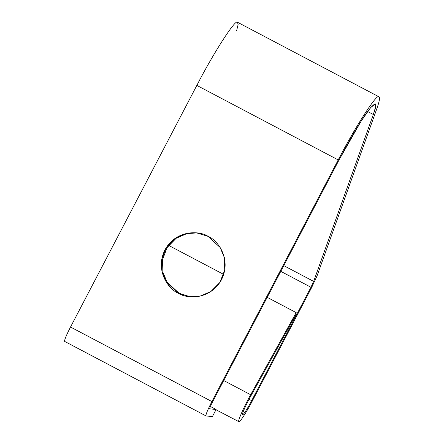 <?xml version="1.0" encoding="UTF-8"?>
<svg xmlns="http://www.w3.org/2000/svg" width="444" height="444" viewBox="0 0 444 444"><rect width="100%" height="100%" fill="white"/><g stroke="black" fill="none" stroke-linecap="round" stroke-linejoin="round"><path stroke-width="0.67" d="M209.734 408.819L209.762 408.824C209.518 408.325 210.495 405.927 212.682 401.637L339.005 160.007C347.53 143.551 360.822 120.385 368.781 109.94C376.279 100.899 377.794 102.414 373.326 114.491L367.632 111.494L373.326 114.491L313.658 281.402L283.777 265.645L313.658 281.402L373.326 114.491L375.474 107.337L375.28 103.89L370.474 107.775L361.005 121.367L339.005 160.007L212.682 401.637C210.495 405.927 209.518 408.325 209.762 408.824L216.1 409.496L212.387 416.605L206.044 415.934C205.561 414.929 207.509 410.134 211.888 401.554L338.211 159.923C354.434 128.244 376.745 93.484 378.782 96.72L237.412 22.2C235.376 18.964 213.065 53.724 196.842 85.403L338.211 159.923L196.842 85.403C213.065 53.724 235.376 18.964 237.412 22.2L238.128 24.47L236.613 30.791M70.518 327.034C66.139 335.614 64.191 340.409 64.674 341.414C64.191 340.409 66.139 335.614 70.518 327.034L196.842 85.403L70.518 327.034L211.888 401.554L70.518 327.034M378.782 96.72C380.219 96.981 379.57 100.982 376.823 108.719C379.57 100.982 380.219 96.981 378.782 96.72L237.412 22.2L378.782 96.72C376.745 93.484 354.434 128.244 338.211 159.923L211.888 401.554C207.509 410.134 205.561 414.929 206.044 415.934L64.624 341.397M215.973 409.74L238.717 421.606C238.522 424.486 246.631 412.187 252.453 400.754L311.749 287.34L252.453 400.754C246.631 412.187 238.522 424.486 238.717 421.606C237.557 421.239 244.605 405.389 250.666 394.744L223.715 380.536L250.666 394.744L296.192 312.632L267.205 297.347L296.192 312.632L295.993 314.552L250.472 396.664C246.431 403.763 241.73 414.33 242.502 414.574L242.591 414.702M242.502 414.574C242.374 416.494 247.78 408.291 251.665 400.671L249.045 399.289L251.665 400.671L310.955 287.257L280.791 271.356L310.955 287.257L251.665 400.671C247.78 408.291 242.374 416.494 242.502 414.574C241.73 414.33 246.431 403.763 250.472 396.664L295.993 314.552L296.192 312.632L250.666 394.744C244.605 405.389 237.557 421.239 238.717 421.606M190.237 296.759L179.148 293.306L167.138 282.256L162.92 272.277L162.46 259.907L167.144 247.558L176.179 238.273L186.957 233.583L196.997 232.922L186.957 233.583L176.179 238.273L167.144 247.558L162.46 259.907L162.92 272.277L167.138 282.256L179.148 293.306L190.237 296.759M208.081 236.369L196.598 232.878L186.574 233.411L175.724 237.962L166.544 247.169L161.716 259.54L162.088 272.006L166.289 282.084L178.36 293.223L189.838 296.72L199.867 296.187L210.717 291.636L219.891 282.428L224.725 270.057L224.353 257.587L220.152 247.513L208.081 236.369C216.95 239.588 232.107 258.458 221.495 279.703C210.106 300.538 186.03 298.729 178.36 293.223C169.491 290.01 154.334 271.14 164.946 249.894C176.329 229.06 200.411 230.869 208.081 236.369M376.823 108.719L317.155 275.624L376.823 108.719M223.687 274.409L168.648 245.399L223.687 274.409M206.044 415.934L212.387 416.605L216.1 409.496L210.373 406.476L216.1 409.496L209.762 408.824M311.749 287.34L317.155 275.624L311.749 287.34M313.658 281.402L310.955 287.257L313.658 281.402"/></g></svg>
